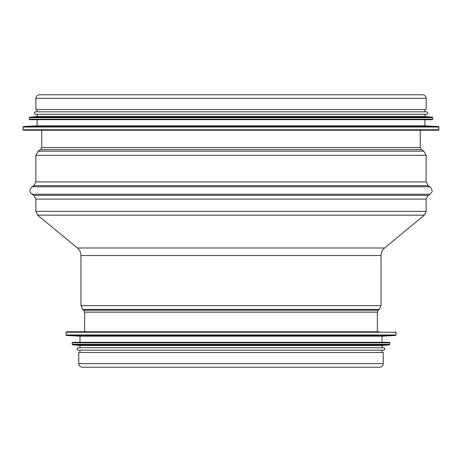 <?xml version="1.0" encoding="UTF-8"?>
<svg xmlns="http://www.w3.org/2000/svg" width="462" height="462" viewBox="0 0 462 462"><rect width="100%" height="100%" fill="white"/><g stroke="black" fill="none" stroke-linecap="round" stroke-linejoin="round"><path stroke-width="0.69" d="M35.863 98.331L35.863 109.5L426.137 109.5L426.137 98.331C425.924 96.171 424.74 94.981 422.58 94.774L39.42 94.774C37.26 94.981 36.076 96.171 35.863 98.331L426.137 98.331M78.759 363.669L78.759 352.5L383.241 352.5L383.241 363.669C383.033 365.829 381.849 367.019 379.683 367.226L82.317 367.226C80.151 367.019 78.967 365.829 78.759 363.669L383.241 363.669M23.591 130.244L438.409 130.244L438.9 129.753L23.1 129.753L23.591 130.244L421.719 130.244M438.9 129.753L438.9 127.027L438.432 126.536L424.907 125.82L424.907 119.687M438.432 126.536L23.568 126.536L37.093 125.82L424.907 125.82M432.761 119.196L29.239 119.196L29.73 119.687L432.27 119.687L432.761 119.196L432.761 117.677L432.317 117.192L424.907 116.493L424.907 114.287M432.317 117.192L29.683 117.192L37.093 116.493L424.907 116.493M35.372 114.287L426.628 114.287C428.21 113.467 428.21 112.647 426.628 111.833L35.372 111.833C33.79 112.647 33.79 113.467 35.372 114.287M424.907 111.833L424.907 109.5M378.823 331.756L66.482 331.756L65.991 332.247L65.991 334.973L396.009 334.973L396.009 332.247L65.991 332.247M66.459 335.464L395.541 335.464L382.016 336.18L79.984 336.18L66.459 335.464L65.991 334.973M382.016 342.313L72.621 342.313L389.379 342.313L382.016 342.313L382.016 336.18M72.574 344.808L389.426 344.808L382.016 345.507L79.984 345.507L72.574 344.808L72.13 344.323L389.87 344.323L389.87 342.804L72.13 342.804L72.621 342.313M78.269 347.713C76.68 348.533 76.68 349.347 78.269 350.167L383.731 350.167C385.32 349.353 385.32 348.533 383.731 347.713L78.269 347.713L79.984 347.713L79.984 345.507M420.247 147.545L421.39 149.619L40.61 149.619L41.753 147.545L420.247 147.545L420.247 130.244M40.61 149.619L38.15 151.172L423.85 151.172L421.39 149.619M35.863 181.907L426.137 181.907L428.193 185.643L33.807 185.643L35.863 181.907L35.863 155.324L426.137 155.324L423.85 151.172M33.807 185.643L32.034 186.763L429.966 186.763L428.193 185.643M84.65 331.756L84.65 312.121L83.755 310.227L82.75 309.401L80.965 305.613L80.965 255.544C80.902 252.489 79.712 249.965 77.397 247.973L37.647 215.148L35.863 211.365L35.863 199.093L33.807 195.357L32.034 194.236L429.966 194.236C431.069 192.51 434.297 192.048 429.966 186.763M33.807 195.357L428.193 195.357L429.966 194.236M35.863 199.093L426.137 199.093L428.193 195.357M35.863 211.365L426.137 211.365L426.137 199.093M37.647 215.148L424.353 215.148L426.137 211.365M77.397 247.973L384.603 247.973L424.353 215.148M80.965 255.544L381.034 255.544C381.098 252.489 382.288 249.965 384.603 247.973M80.965 305.613L381.034 305.613L381.034 255.544M82.75 309.401L379.25 309.401L381.034 305.613M83.755 310.227L378.245 310.227L379.25 309.401M84.65 312.121L377.35 312.121L378.245 310.227M23.1 129.753L23.1 127.027L438.9 127.027M29.239 119.196L29.239 117.677L432.761 117.677M41.753 147.545L41.753 130.244M35.863 155.324L38.15 151.172M426.137 181.907L426.137 155.324M32.034 194.236C30.931 192.51 27.703 192.048 32.034 186.763M377.35 331.756L377.35 312.121M23.568 126.536L23.1 127.027M37.093 125.82L37.093 119.687M29.683 117.192L29.239 117.677M37.093 116.493L37.093 114.287M37.093 111.833L37.093 109.5M396.009 332.247L395.518 331.756M395.541 335.464L396.009 334.973M79.984 336.18L79.984 342.313M389.87 342.804L389.379 342.313M72.13 342.804L72.13 344.323M389.426 344.808L389.87 344.323M382.016 345.507L382.016 347.713M79.984 350.167L79.984 352.5M382.016 350.167L382.016 352.5"/></g></svg>
